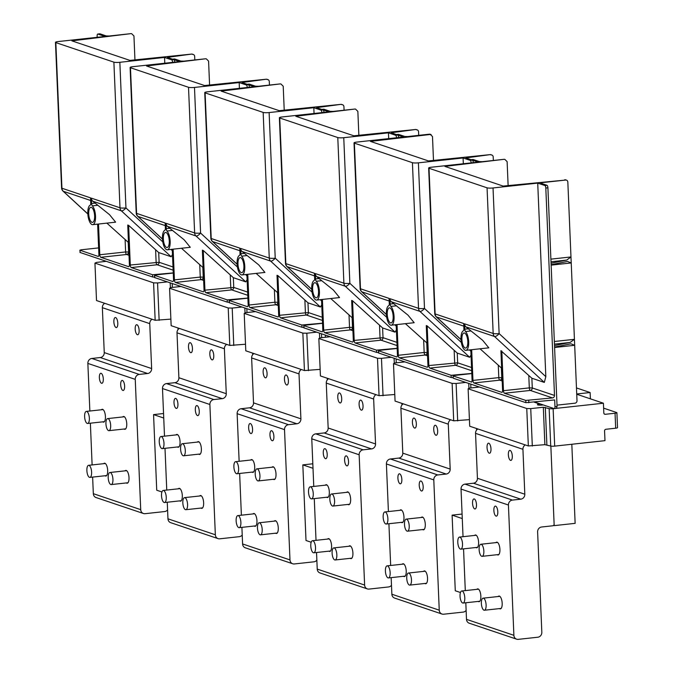 <?xml version="1.0" encoding="UTF-8"?>
<svg xmlns="http://www.w3.org/2000/svg" width="673" height="673" viewBox="0 0 673 673"><rect width="100%" height="100%" fill="white"/><g stroke="black" fill="none" stroke-linecap="round" stroke-linejoin="round"><path stroke-width="1.01" d="M508.14 185.925L507.122 161.638L504.868 159.408A2.28 2.078 108.6 0 0 504.043 159.316L482.398 161.671L479.412 161.604L473.195 159.509L471.1 159.737L478.209 162.126L431.427 167.215A4.551 0.732 -2.4 0 0 428.651 168.006L434.758 313.643A4.551 0.732 -2.4 0 0 435.111 313.912L463.697 323.536L463.916 328.87A2.28 0.866 83.8 0 1 463.369 330.813A9.868 3.744 83.8 0 0 460.997 339.226A9.868 3.744 -96.2 0 0 465.909 350.33A9.868 3.744 -96.2 0 0 468.694 341.817A9.868 3.744 83.8 0 0 465.539 331.545A2.28 0.866 83.8 0 1 464.807 329.173L464.589 323.831A4.551 4.147 108.6 0 0 465.943 326.876L482.659 340.294L488.817 347.84L465.909 350.33M428.651 168.006A4.551 0.732 -2.4 0 0 429.012 168.275L487.059 187.817A4.551 0.732 -2.4 0 0 493.031 187.96L537.719 183.106L544.827 185.496A2.28 0.866 83.8 0 1 545.811 188.045L547.906 187.817A2.28 0.866 83.8 0 0 546.922 185.268L540.705 183.174L541.908 182.644L565.648 180.061A2.28 2.078 108.6 0 1 567.835 182.08L571.226 262.95L567.541 261.452L551.128 264.699M464.53 333.034A7.588 2.877 83.8 0 1 467.811 341.514A7.588 2.877 83.8 0 1 465.666 348.067A7.588 2.877 83.8 0 1 461.888 339.52A7.588 2.877 83.8 0 1 464.025 332.975A7.588 2.877 83.8 0 1 464.53 333.034M504.043 159.316L444.895 166.391L503.118 186.076L565.648 180.061M436.003 316.436A4.551 1.733 -47.3 0 0 436.213 316.806L436.213 316.806A4.551 1.733 -47.3 0 0 436.474 316.949L463.806 326.153M534.808 402.092L554.173 408.612A2.28 0.866 83.8 0 0 554.333 408.637A2.28 0.866 83.8 0 0 554.973 406.669L554.687 399.93L525.874 402.673L525.773 400.427L504.447 393.242L530.29 390.433A2.28 0.866 83.8 0 1 529.306 387.884L532.284 387.959L554.502 395.438A2.28 2.078 108.6 0 1 552.499 397.911L530.29 390.433A2.28 2.078 108.6 0 0 532.284 387.959L531.88 378.226L544.322 382.415L545.828 376.661L537.719 183.106M465.943 326.876L494.529 336.5A4.551 1.733 -47.3 0 0 499.13 333.598L493.031 187.96M554.973 406.669L557.067 406.442L547.906 187.817M557.067 406.442L556.428 408.41L554.333 408.637M566.473 180.154L565.581 179.851A2.28 2.078 108.6 0 0 564.765 179.767M552.499 397.911L525.773 400.427M554.502 395.438L545.811 188.045M557.008 405.138L575.003 403.186A2.28 2.078 108.6 0 0 577.005 400.713L574.683 345.308L570.99 343.81L554.577 347.058M453.299 377.957L453.03 375.854L454.418 375.458L471.798 373.574M525.874 402.673L453.308 378.234L453.03 375.854M554.518 345.56L570.174 342.431L574.431 339.318L574.683 345.308L554.594 347.487M551.061 263.202L566.725 260.072L570.973 256.951L550.893 259.139M554.342 341.497L574.431 339.318L571.226 262.95L551.145 265.128M471.58 382.037L453.215 375.988M471.277 382.071A2.28 0.866 -96.2 0 0 471.428 382.087A2.28 0.866 -96.2 0 0 472.076 380.127L470.806 349.8M502.05 377.772L501.78 377.688A2.28 2.078 -71.4 0 1 499.778 380.161A2.28 0.866 83.8 0 1 498.802 377.612L501.78 377.688L501.377 367.954L480.034 348.791M498.298 365.632L498.802 377.612L472.959 380.422L471.672 349.708M472.959 380.422A2.28 0.866 -96.2 0 0 473.943 382.971L501.789 392.342A2.28 0.866 83.8 0 0 501.94 392.359A2.28 0.866 83.8 0 0 502.58 390.399L500.914 350.717L531.88 378.226M528.801 375.904L529.306 387.884L503.471 390.693L501.806 351.012M503.471 390.693A2.28 0.866 -96.2 0 0 504.447 393.242M431.115 134.575L430.232 134.272A2.28 2.078 108.6 0 0 429.408 134.188L407.762 136.543L404.776 136.468L398.559 134.373L396.464 134.6L403.573 136.998L356.791 142.087A4.551 0.732 -2.4 0 0 354.015 142.878L360.122 288.515A4.551 0.732 -2.4 0 0 360.484 288.776L389.061 298.4L389.288 303.742A2.28 0.866 83.8 0 1 388.733 305.677A9.868 3.744 83.8 0 0 386.361 314.089A9.868 3.744 -96.2 0 0 391.274 325.194A9.868 3.744 -96.2 0 0 394.058 316.68A9.868 3.744 83.8 0 0 390.904 306.408A2.28 0.866 83.8 0 1 390.172 304.036L389.953 298.703A4.551 4.147 108.6 0 0 391.307 301.74L408.023 315.166L414.181 322.704L391.274 325.194M354.015 142.878A4.551 0.732 -2.4 0 0 354.377 143.139L412.423 162.689A4.551 0.732 -2.4 0 0 418.396 162.832L463.083 157.97L470.191 160.359A2.28 0.866 83.8 0 1 471.176 162.891M389.894 307.898A7.588 2.877 83.8 0 1 393.175 316.386A7.588 2.877 83.8 0 1 391.03 322.931A7.588 2.877 83.8 0 1 387.253 314.392A7.588 2.877 83.8 0 1 389.389 307.839A7.588 2.877 83.8 0 1 389.894 307.898M433.505 160.788L432.487 136.501L430.299 134.482L370.436 141.389L428.482 160.94L490.129 154.63L465.884 157.911L472.286 160.132A2.28 0.866 83.8 0 1 473.27 162.664M361.367 291.3A4.551 1.733 -47.3 0 0 361.586 291.67L361.586 291.67A4.551 1.733 -47.3 0 0 361.838 291.821L389.171 301.024M471.68 370.697L455.655 365.296A2.28 2.078 108.6 0 0 457.657 362.823L457.245 353.089L469.687 357.279L471.024 355.075M391.307 301.74L419.893 311.372A4.551 1.733 -47.3 0 0 424.495 308.47L418.396 162.832M431.124 134.575L429.408 134.188M463.327 163.749L463.083 157.97M493.351 160.485L493.2 156.952A2.28 2.078 108.6 0 0 491.012 154.933M491.837 155.017L490.945 154.723A2.28 2.078 108.6 0 0 490.129 154.63M471.79 373.439L451.137 375.29L429.82 368.106A2.28 0.866 -96.2 0 1 428.836 365.565L427.17 325.883L457.245 353.089M378.663 352.82L378.394 350.717L379.782 350.33L397.163 348.437M378.495 352.963L451.238 377.536L453.106 377.679M378.394 350.717L396.641 356.934A2.28 0.866 -96.2 0 0 396.801 356.959A2.28 0.866 -96.2 0 0 397.44 354.991L396.17 324.664M427.414 352.644L427.145 352.551A2.28 2.078 -71.4 0 1 425.143 355.024A2.28 0.866 83.8 0 1 424.167 352.475L427.145 352.551L426.741 342.818L405.398 323.663M423.662 340.496L424.167 352.475L398.323 355.294L397.036 324.571M398.323 355.294A2.28 0.866 -96.2 0 0 399.308 357.834L427.153 367.214A2.28 0.866 83.8 0 0 427.305 367.231A2.28 0.866 83.8 0 0 427.944 365.262L426.278 325.581L427.17 325.883M358.869 135.66L357.851 111.373L355.596 109.144A2.28 2.078 108.6 0 0 354.772 109.051L333.127 111.407L330.149 111.331L323.923 109.236L321.829 109.472L328.937 111.861L282.155 116.951A4.551 0.732 -2.4 0 0 279.379 117.741L285.487 263.379A4.551 0.732 -2.4 0 0 285.848 263.639L314.426 273.263L314.653 278.605A2.28 0.866 83.8 0 1 314.098 280.548A9.868 3.744 83.8 0 0 311.725 288.953A9.868 3.744 -96.2 0 0 316.647 300.065A9.868 3.744 -96.2 0 0 319.423 291.552A9.868 3.744 83.8 0 0 316.268 281.272A2.28 0.866 83.8 0 1 315.536 278.908L315.317 273.566A4.551 4.147 108.6 0 0 316.672 276.611L333.387 290.029L339.545 297.567M279.379 117.741A4.551 0.732 -2.4 0 0 279.741 118.002L337.787 137.553A4.551 0.732 -2.4 0 0 343.76 137.696L388.447 132.833L395.556 135.231A2.28 0.866 83.8 0 1 396.54 137.763M315.258 282.761A7.588 2.877 83.8 0 1 318.539 291.249A7.588 2.877 83.8 0 1 316.394 297.803A7.588 2.877 83.8 0 1 312.617 289.255A7.588 2.877 83.8 0 1 314.754 282.702A7.588 2.877 83.8 0 1 315.258 282.761M354.772 109.051L295.8 116.261L353.855 135.803L415.493 129.502L391.249 132.774L397.65 135.004A2.28 0.866 83.8 0 1 398.635 137.536M286.732 266.171A4.551 1.733 -47.3 0 0 286.95 266.533L286.95 266.533A4.551 1.733 -47.3 0 0 287.203 266.685L314.535 275.888M397.045 345.56L381.019 340.168A2.28 2.078 108.6 0 0 383.021 337.686L382.609 327.953L395.051 332.142L396.389 329.938M316.672 276.611L345.257 286.235A4.551 1.733 -47.3 0 0 349.859 283.333L343.76 137.696M388.691 138.613L388.447 132.833M418.715 135.349L418.564 131.815A2.28 2.078 108.6 0 0 416.377 129.796M417.201 129.889L416.309 129.586A2.28 2.078 108.6 0 0 415.493 129.502M397.163 348.303L376.501 350.153L355.184 342.978A2.28 0.866 -96.2 0 1 354.2 340.429L352.534 300.747L382.609 327.953M304.028 327.684L303.759 325.589L305.147 325.194L322.527 323.301M303.86 327.835L376.602 352.4L378.47 352.543M303.759 325.589L322.005 331.806A2.28 0.866 -96.2 0 0 322.165 331.823A2.28 0.866 -96.2 0 0 322.804 329.854L321.534 299.527M352.778 327.507L352.509 327.415A2.28 2.078 -71.4 0 1 350.515 329.888A2.28 0.866 83.8 0 1 349.531 327.347L352.509 327.415L352.105 317.681L330.763 298.526M349.026 315.368L349.531 327.347L323.696 330.157L322.401 299.435M323.696 330.157A2.28 0.866 -96.2 0 0 324.672 332.698L352.517 342.077A2.28 0.866 83.8 0 0 352.669 342.094A2.28 0.866 83.8 0 0 353.308 340.126L351.643 300.444L352.534 300.747M284.233 110.523L283.215 86.237L280.961 84.007A2.28 2.078 108.6 0 0 280.136 83.915L258.491 86.27L255.513 86.203L249.288 84.108L247.193 84.335L254.301 86.724L207.52 91.814A4.551 0.732 -2.4 0 0 204.743 92.605L210.851 238.242A4.551 0.732 -2.4 0 0 211.213 238.511L239.79 248.135L240.017 253.469A2.28 0.866 83.8 0 1 239.462 255.412A9.868 3.744 83.8 0 0 237.089 263.824A9.868 3.744 -96.2 0 0 242.011 274.929A9.868 3.744 -96.2 0 0 244.787 266.415A9.868 3.744 83.8 0 0 241.632 256.144A2.28 0.866 83.8 0 1 240.9 253.771L240.682 248.43A4.551 4.147 108.6 0 0 242.036 251.475L258.752 264.893L264.91 272.439L242.011 274.929M204.743 92.605A4.551 0.732 -2.4 0 0 205.105 92.874L263.151 112.416A4.551 0.732 -2.4 0 0 269.124 112.559L313.811 107.705L320.92 110.094A2.28 0.866 83.8 0 1 321.904 112.627M240.623 257.633A7.588 2.877 83.8 0 1 243.904 266.113A7.588 2.877 83.8 0 1 241.758 272.666A7.588 2.877 83.8 0 1 237.981 264.119A7.588 2.877 83.8 0 1 240.118 257.574A7.588 2.877 83.8 0 1 240.623 257.633M280.136 83.915L221.165 91.124L279.219 110.675L340.858 104.365L316.613 107.638L323.015 109.867A2.28 0.866 83.8 0 1 323.999 112.399M212.096 241.035A4.551 1.733 -47.3 0 0 212.315 241.405L212.315 241.405A4.551 1.733 -47.3 0 0 212.567 241.548L239.899 250.751M322.409 320.424L306.383 315.031A2.28 2.078 108.6 0 0 308.385 312.558L307.973 302.825L320.415 307.014L321.753 304.802M242.036 251.475L270.622 261.099A4.551 1.733 -47.3 0 0 275.223 258.196L269.124 112.559M314.055 113.485L313.811 107.705M344.08 110.212L343.928 106.679A2.28 2.078 108.6 0 0 341.741 104.66M342.565 104.752L341.674 104.45A2.28 2.078 108.6 0 0 340.858 104.365M322.527 323.175L301.866 325.025L280.548 317.841A2.28 0.866 -96.2 0 1 279.564 315.292L277.899 275.61L307.973 302.825M229.392 302.556L229.123 300.452L230.511 300.057L247.891 298.164M229.224 302.699L301.967 327.271L303.843 327.415M229.123 300.452L247.378 306.669A2.28 0.866 -96.2 0 0 247.529 306.686A2.28 0.866 -96.2 0 0 248.169 304.726L246.898 274.399M278.142 302.37L277.873 302.286A2.28 2.078 -71.4 0 1 275.88 304.76A2.28 0.866 83.8 0 1 274.895 302.211L277.873 302.286L277.469 292.553L256.127 273.389M274.391 290.231L274.895 302.211L249.06 305.02L247.773 274.298M249.06 305.02A2.28 0.866 -96.2 0 0 250.036 307.569L277.882 316.941A2.28 0.866 83.8 0 0 278.033 316.958A2.28 0.866 83.8 0 0 278.672 314.998L277.007 275.316L277.899 275.61M209.597 85.387L208.58 61.1L206.325 58.871A2.28 2.078 108.6 0 0 205.501 58.787L183.855 61.142L180.877 61.066L174.652 58.972L172.557 59.199L179.666 61.596L132.884 66.686A4.551 0.732 -2.4 0 0 130.108 67.468L136.215 213.105A4.551 0.732 -2.4 0 0 136.577 213.375L165.154 222.999L165.381 228.34A2.28 0.866 83.8 0 1 164.826 230.275A9.868 3.744 83.8 0 0 162.454 238.688A9.868 3.744 -96.2 0 0 167.375 249.792A9.868 3.744 -96.2 0 0 170.151 241.279A9.868 3.744 83.8 0 0 166.997 231.007A2.28 0.866 83.8 0 1 166.265 228.635L166.046 223.301A4.551 4.147 108.6 0 0 167.4 226.338L184.124 239.765L190.274 247.302L167.375 249.792M130.108 67.468A4.551 0.732 -2.4 0 0 130.469 67.737L188.516 87.288A4.551 0.732 -2.4 0 0 194.489 87.431L239.176 82.569L246.284 84.958A2.28 0.866 83.8 0 1 247.269 87.49M165.987 232.496A7.588 2.877 83.8 0 1 169.268 240.984A7.588 2.877 83.8 0 1 167.123 247.529A7.588 2.877 83.8 0 1 163.346 238.982A7.588 2.877 83.8 0 1 165.482 232.437A7.588 2.877 83.8 0 1 165.987 232.496M205.501 58.787L146.529 65.988L204.584 85.538L266.222 79.229L241.977 82.51L248.379 84.731A2.28 0.866 83.8 0 1 249.363 87.263M137.46 215.898A4.551 1.733 -47.3 0 0 137.679 216.269L137.679 216.269A4.551 1.733 -47.3 0 0 137.931 216.42L165.264 225.623M247.773 295.296L231.748 289.895A2.28 2.078 108.6 0 0 233.75 287.421L233.338 277.688L245.78 281.878L247.117 279.674M167.4 226.338L195.986 235.962A4.551 1.733 -47.3 0 0 200.588 233.068L194.489 87.431M239.42 88.348L239.176 82.569M269.444 85.084L269.301 81.551A2.28 2.078 108.6 0 0 267.105 79.532M267.93 79.616L267.038 79.321A2.28 2.078 108.6 0 0 266.222 79.229M247.891 298.038L227.23 299.889L205.913 292.705A2.28 0.866 -96.2 0 1 204.929 290.164L203.263 250.482L233.338 277.688M154.756 277.419L154.496 275.316L155.875 274.921L173.255 273.036M154.588 277.562L227.331 302.135L229.207 302.278M154.496 275.316L172.742 281.533A2.28 0.866 -96.2 0 0 172.894 281.55A2.28 0.866 -96.2 0 0 173.533 279.589L172.263 249.262M203.507 277.242L203.238 277.15A2.28 2.078 -71.4 0 1 201.244 279.623A2.28 0.866 83.8 0 1 200.26 277.074L203.238 277.15L202.834 267.417L181.491 248.261M199.755 265.095L200.26 277.074L174.425 279.884L173.138 249.17M174.425 279.884A2.28 0.866 -96.2 0 0 175.401 282.433L203.246 291.813A2.28 0.866 83.8 0 0 203.397 291.83A2.28 0.866 83.8 0 0 204.037 289.861L202.38 250.179L203.263 250.482M134.962 60.259L133.944 35.963L131.689 33.734A2.28 2.078 108.6 0 0 130.865 33.65L109.219 36.005L106.241 35.93L100.016 33.835L97.922 34.071L105.03 36.46L58.248 41.549A4.551 0.732 -2.4 0 0 55.472 42.34L61.58 187.977A4.551 0.732 -2.4 0 0 61.941 188.238L90.519 197.862L90.746 203.204A2.28 0.866 83.8 0 1 90.199 205.147A9.868 3.744 83.8 0 0 87.818 213.551A9.868 3.744 -96.2 0 0 92.739 224.664A9.868 3.744 -96.2 0 0 95.516 216.142A9.868 3.744 83.8 0 0 92.361 205.871A2.28 0.866 83.8 0 1 91.629 203.507L91.41 198.165A4.551 4.147 108.6 0 0 92.765 201.21L109.489 214.628L115.638 222.166L92.739 224.664M55.472 42.34A4.551 0.732 -2.4 0 0 55.834 42.601L113.888 62.152A4.551 0.732 -2.4 0 0 119.853 62.295L164.54 57.432L171.649 59.83A2.28 0.866 83.8 0 1 172.633 62.362M91.351 207.36A7.588 2.877 83.8 0 1 94.632 215.848A7.588 2.877 83.8 0 1 92.487 222.393A7.588 2.877 83.8 0 1 88.71 213.854A7.588 2.877 83.8 0 1 90.847 207.301A7.588 2.877 83.8 0 1 91.351 207.36M130.865 33.65L71.893 40.86L129.948 60.402L191.586 54.092L167.341 57.373L173.743 59.603A2.28 0.866 83.8 0 1 174.728 62.135M62.825 190.762A4.551 1.733 -47.3 0 0 63.043 191.132L63.043 191.132A4.551 1.733 -47.3 0 0 63.296 191.283L90.628 200.487M173.138 270.159L157.112 264.758A2.28 2.078 108.6 0 0 159.114 262.285L158.702 252.552L171.144 256.741L172.481 254.537M92.765 201.21L121.35 210.834A4.551 1.733 -47.3 0 0 125.952 207.932L119.853 62.295M97.922 34.071A2.28 0.866 -96.2 0 0 97.77 34.045A2.28 0.866 -96.2 0 0 97.131 36.014L97.181 37.318M164.784 63.212L164.54 57.432M194.808 59.947L194.665 56.414A2.28 2.078 108.6 0 0 192.47 54.395M193.294 54.479L192.402 54.185A2.28 2.078 108.6 0 0 191.586 54.092M173.255 272.901L152.603 274.752L131.277 267.576A2.28 0.866 -96.2 0 1 130.293 265.027L128.627 225.346L158.702 252.552M80.121 252.282L79.86 250.188L81.24 249.792L98.62 247.9M79.952 252.434L152.695 276.998L154.571 277.141M79.86 250.188L98.107 256.405A2.28 0.866 -96.2 0 0 98.258 256.421A2.28 0.866 -96.2 0 0 98.897 254.453L97.627 224.126M128.871 252.106L128.602 252.013A2.28 2.078 -71.4 0 1 126.608 254.487A2.28 0.866 83.8 0 1 125.624 251.946L128.602 252.013L128.198 242.28L106.856 223.125M125.119 239.967L125.624 251.946L99.789 254.756L98.502 224.033M99.789 254.756A2.28 0.866 -96.2 0 0 100.765 257.296L128.61 266.676A2.28 0.866 83.8 0 0 128.762 266.693A2.28 0.866 83.8 0 0 129.401 264.725L127.744 225.043L128.627 225.346M516.628 639.173L469.241 623.215A4.551 4.147 108.6 0 1 466.498 619.353L513.886 635.312A4.551 4.147 108.6 0 0 518.269 639.35L537.82 637.222A4.551 4.147 108.6 0 0 541.824 632.275L537.618 531.948A4.551 4.147 108.6 0 1 541.614 527.001L552.785 525.781A1.514 1.38 108.6 0 0 554.123 524.132L550.851 446.073L554.182 525.63L575.137 523.35L571.823 444.264M542.118 405.062L542.093 404.549M553.576 525.428L554.182 525.63M398.248 480.615A5.048 1.918 -96.2 0 0 400.418 483.828A5.048 1.918 -96.2 0 0 401.503 477.014A5.048 1.918 -96.2 0 0 399.333 473.8A5.048 1.918 -96.2 0 0 398.248 480.615M476.602 430.081L476.534 428.516L476.602 430.081M403.236 403.834A4.551 4.147 108.6 0 0 400.906 408.217L402.791 453.139L450.178 469.098L448.294 424.175A4.551 4.147 108.6 0 1 450.624 419.792M412.751 424.89A5.048 1.918 -96.2 0 0 414.921 428.104A5.048 1.918 -96.2 0 0 416.007 421.281A5.048 1.918 -96.2 0 0 413.828 418.068A5.048 1.918 -96.2 0 0 412.751 424.89M434.077 432.066A5.048 1.918 -96.2 0 0 436.247 435.28A5.048 1.918 -96.2 0 0 437.324 428.457A5.048 1.918 -96.2 0 0 435.153 425.252A5.048 1.918 -96.2 0 0 434.077 432.066M391.173 577.627L391.863 594.225A4.551 4.147 108.6 0 0 394.605 598.078L441.993 614.037A4.551 4.147 108.6 0 0 443.633 614.213L463.184 612.094A4.551 4.147 108.6 0 0 466.128 610.411M391.863 594.225L439.25 610.175A4.551 4.147 108.6 0 0 441.993 614.037M403.539 576.281A6.452 2.448 -96.2 0 0 404.406 576.576A6.452 2.448 -96.2 0 0 405.785 567.852A6.452 2.448 -96.2 0 0 403.009 563.747A6.452 2.448 -96.2 0 0 402.227 564.21M424.865 583.466A6.452 2.448 -96.2 0 0 425.723 583.752A6.452 2.448 -96.2 0 0 427.111 575.036A6.452 2.448 -96.2 0 0 424.335 570.923A6.452 2.448 -96.2 0 0 423.553 571.394M401.276 522.374A6.452 2.448 -96.2 0 0 402.143 522.669A6.452 2.448 -96.2 0 0 403.531 513.945A6.452 2.448 -96.2 0 0 400.746 509.84A6.452 2.448 -96.2 0 0 399.964 510.302M422.602 529.558A6.452 2.448 -96.2 0 0 423.468 529.844A6.452 2.448 -96.2 0 0 424.848 521.121A6.452 2.448 -96.2 0 0 422.072 517.015A6.452 2.448 -96.2 0 0 421.29 517.487M525.26 444.92A4.551 4.147 108.6 0 0 522.929 449.303L524.814 494.226A4.551 4.147 108.6 0 1 520.809 499.173L512.431 500.089A4.551 4.147 108.6 0 0 508.426 505.036L513.886 635.312M466.498 619.353L465.809 602.764M465.295 590.6L463.546 548.857M463.032 536.692L461.039 489.078L508.426 505.036M477.872 428.962A4.551 4.147 108.6 0 0 475.542 433.345L477.426 478.267A4.551 4.147 108.6 0 1 473.422 483.222L465.043 484.131A4.551 4.147 108.6 0 0 461.039 489.078M462.275 518.563L452.105 515.139L462.09 514.054M478.175 601.418A6.452 2.448 -96.2 0 0 479.041 601.704A6.452 2.448 -96.2 0 0 480.421 592.989A6.452 2.448 -96.2 0 0 477.645 588.875A6.452 2.448 -96.2 0 0 476.863 589.346M499.501 608.602A6.452 2.448 -96.2 0 0 500.359 608.888A6.452 2.448 -96.2 0 0 501.747 600.165A6.452 2.448 -96.2 0 0 498.971 596.059A6.452 2.448 -96.2 0 0 498.188 596.522M475.912 547.511A6.452 2.448 -96.2 0 0 476.778 547.797A6.452 2.448 -96.2 0 0 478.158 539.081A6.452 2.448 -96.2 0 0 475.382 534.968A6.452 2.448 -96.2 0 0 474.6 535.439M497.238 554.695A6.452 2.448 -96.2 0 0 498.104 554.981A6.452 2.448 -96.2 0 0 499.484 546.257A6.452 2.448 -96.2 0 0 496.708 542.152A6.452 2.448 -96.2 0 0 495.925 542.615M487.387 450.018A5.048 1.918 -96.2 0 0 489.557 453.232A5.048 1.918 -96.2 0 0 490.642 446.409A5.048 1.918 -96.2 0 0 488.463 443.204A5.048 1.918 -96.2 0 0 487.387 450.018M508.704 457.203A5.048 1.918 -96.2 0 0 510.883 460.416A5.048 1.918 -96.2 0 0 511.96 453.594A5.048 1.918 -96.2 0 0 509.789 450.38A5.048 1.918 -96.2 0 0 508.704 457.203M472.883 505.751A5.048 1.918 -96.2 0 0 475.054 508.965A5.048 1.918 -96.2 0 0 476.139 502.142A5.048 1.918 -96.2 0 0 473.969 498.929A5.048 1.918 -96.2 0 0 472.883 505.751M494.209 512.935A5.048 1.918 -96.2 0 0 496.38 516.149A5.048 1.918 -96.2 0 0 497.465 509.326A5.048 1.918 -96.2 0 0 495.294 506.113A5.048 1.918 -96.2 0 0 494.209 512.935M402.791 453.139A4.551 4.147 108.6 0 1 398.786 458.086L390.407 458.994L437.795 474.953L446.174 474.044A4.551 4.147 108.6 0 0 450.178 469.098M460.458 592.509L455.276 590.759L452.105 515.139M390.407 458.994A4.551 4.147 108.6 0 0 386.403 463.941L433.791 479.899A4.551 4.147 108.6 0 1 437.795 474.953M390.66 565.471L388.91 523.72M388.405 511.564L386.403 463.941M439.25 610.175L433.791 479.899M419.573 487.799A5.048 1.918 83.8 0 1 420.659 480.976A5.048 1.918 83.8 0 1 422.829 484.19A5.048 1.918 83.8 0 1 421.744 491.012A5.048 1.918 83.8 0 1 419.573 487.799M401.899 403.379L401.966 404.944L401.899 403.379M248.976 430.35A5.048 1.918 -96.2 0 0 251.155 433.563A5.048 1.918 -96.2 0 0 252.232 426.741A5.048 1.918 -96.2 0 0 250.062 423.527A5.048 1.918 -96.2 0 0 248.976 430.35M327.33 379.816L327.263 378.243L327.33 379.816M253.965 353.561A4.551 4.147 108.6 0 0 251.635 357.943L253.519 402.866L300.907 418.825L299.022 373.902A4.551 4.147 108.6 0 1 301.353 369.519M263.48 374.617A5.048 1.918 -96.2 0 0 265.65 377.831A5.048 1.918 -96.2 0 0 266.735 371.008A5.048 1.918 -96.2 0 0 264.556 367.803A5.048 1.918 -96.2 0 0 263.48 374.617M284.805 381.801A5.048 1.918 -96.2 0 0 286.976 385.015A5.048 1.918 -96.2 0 0 288.061 378.192A5.048 1.918 -96.2 0 0 285.882 374.979A5.048 1.918 -96.2 0 0 284.805 381.801M241.901 527.363L242.591 543.952A4.551 4.147 108.6 0 0 245.334 547.814L292.721 563.772A4.551 4.147 108.6 0 0 294.362 563.949L313.912 561.82A4.551 4.147 108.6 0 0 316.857 560.138M242.591 543.952L289.979 559.911A4.551 4.147 108.6 0 0 292.721 563.772M254.268 526.017A6.452 2.448 -96.2 0 0 255.134 526.303A6.452 2.448 -96.2 0 0 256.514 517.587A6.452 2.448 -96.2 0 0 253.738 513.474A6.452 2.448 -96.2 0 0 252.955 513.945M275.594 533.201A6.452 2.448 -96.2 0 0 276.46 533.487A6.452 2.448 -96.2 0 0 277.84 524.763A6.452 2.448 -96.2 0 0 275.064 520.658A6.452 2.448 -96.2 0 0 274.281 521.121M252.013 472.11A6.452 2.448 -96.2 0 0 252.871 472.396A6.452 2.448 -96.2 0 0 254.259 463.672A6.452 2.448 -96.2 0 0 251.475 459.566A6.452 2.448 -96.2 0 0 250.693 460.038M273.331 479.294A6.452 2.448 -96.2 0 0 274.197 479.58A6.452 2.448 -96.2 0 0 275.577 470.856A6.452 2.448 -96.2 0 0 272.801 466.751A6.452 2.448 -96.2 0 0 272.018 467.213M375.988 394.656A4.551 4.147 108.6 0 0 373.658 399.039L375.542 443.961A4.551 4.147 108.6 0 1 371.538 448.908L363.159 449.816A4.551 4.147 108.6 0 0 359.155 454.771L364.615 585.047A4.551 4.147 108.6 0 0 368.997 589.085L388.548 586.957A4.551 4.147 108.6 0 0 391.493 585.274M316.537 552.499L317.227 569.089A4.551 4.147 108.6 0 0 319.969 572.95L367.357 588.909M316.024 540.335L314.274 498.592M313.769 486.428L311.767 438.813L359.155 454.771M328.601 378.697A4.551 4.147 108.6 0 0 326.27 383.08L328.155 428.003A4.551 4.147 108.6 0 1 324.15 432.949L315.772 433.858A4.551 4.147 108.6 0 0 311.767 438.813M313.004 468.299L302.833 464.875L312.819 463.79M328.904 551.153A6.452 2.448 -96.2 0 0 329.77 551.439A6.452 2.448 -96.2 0 0 331.15 542.716A6.452 2.448 -96.2 0 0 328.374 538.61A6.452 2.448 -96.2 0 0 327.591 539.073M350.229 558.329A6.452 2.448 -96.2 0 0 351.096 558.624A6.452 2.448 -96.2 0 0 352.475 549.9A6.452 2.448 -96.2 0 0 349.699 545.795A6.452 2.448 -96.2 0 0 348.917 546.257M326.641 497.246A6.452 2.448 -96.2 0 0 327.507 497.532A6.452 2.448 -96.2 0 0 328.895 488.808A6.452 2.448 -96.2 0 0 326.111 484.703A6.452 2.448 -96.2 0 0 325.328 485.166M347.966 504.422A6.452 2.448 -96.2 0 0 348.833 504.716A6.452 2.448 -96.2 0 0 350.212 495.993A6.452 2.448 -96.2 0 0 347.436 491.879A6.452 2.448 -96.2 0 0 346.654 492.35M338.115 399.754A5.048 1.918 -96.2 0 0 340.286 402.967A5.048 1.918 -96.2 0 0 341.371 396.145A5.048 1.918 -96.2 0 0 339.192 392.931A5.048 1.918 -96.2 0 0 338.115 399.754M359.441 406.938A5.048 1.918 -96.2 0 0 361.611 410.151A5.048 1.918 -96.2 0 0 362.697 403.329A5.048 1.918 -96.2 0 0 360.518 400.115A5.048 1.918 -96.2 0 0 359.441 406.938M323.612 455.486A5.048 1.918 -96.2 0 0 325.782 458.7A5.048 1.918 -96.2 0 0 326.868 451.877A5.048 1.918 -96.2 0 0 324.697 448.664A5.048 1.918 -96.2 0 0 323.612 455.486M344.938 462.662A5.048 1.918 -96.2 0 0 347.108 465.876A5.048 1.918 -96.2 0 0 348.193 459.053A5.048 1.918 -96.2 0 0 346.023 455.848A5.048 1.918 -96.2 0 0 344.938 462.662M253.519 402.866A4.551 4.147 108.6 0 1 249.515 407.813L241.136 408.73L288.524 424.688L296.902 423.771A4.551 4.147 108.6 0 0 300.907 418.825M311.187 542.245L306.005 540.495L302.833 464.875M241.136 408.73A4.551 4.147 108.6 0 0 237.132 413.676L284.519 429.635A4.551 4.147 108.6 0 1 288.524 424.688M241.388 515.198L239.638 473.455M239.134 461.291L237.132 413.676M289.979 559.911L284.519 429.635M270.302 437.534A5.048 1.918 83.8 0 1 271.387 430.712A5.048 1.918 83.8 0 1 273.558 433.925A5.048 1.918 83.8 0 1 272.472 440.748A5.048 1.918 83.8 0 1 270.302 437.534M252.627 353.115L252.695 354.679L252.627 353.115M99.705 380.085A5.048 1.918 -96.2 0 0 101.884 383.299A5.048 1.918 -96.2 0 0 102.961 376.476A5.048 1.918 -96.2 0 0 100.79 373.263A5.048 1.918 -96.2 0 0 99.705 380.085M178.059 329.543L177.992 327.978L178.059 329.543M104.694 303.296A4.551 4.147 108.6 0 0 102.363 307.679L104.248 352.602L151.635 368.56L149.751 323.637A4.551 4.147 108.6 0 1 152.081 319.254M114.208 324.352A5.048 1.918 -96.2 0 0 116.379 327.566A5.048 1.918 -96.2 0 0 117.464 320.743A5.048 1.918 -96.2 0 0 115.285 317.53A5.048 1.918 -96.2 0 0 114.208 324.352M135.534 331.537A5.048 1.918 -96.2 0 0 137.704 334.742A5.048 1.918 -96.2 0 0 138.789 327.928A5.048 1.918 -96.2 0 0 136.611 324.714A5.048 1.918 -96.2 0 0 135.534 331.537M92.63 477.098L93.328 493.688A4.551 4.147 108.6 0 0 96.062 497.549L143.45 513.507A4.551 4.147 108.6 0 0 145.09 513.684L164.641 511.556A4.551 4.147 108.6 0 0 167.585 509.873M93.328 493.688L140.716 509.646A4.551 4.147 108.6 0 0 143.45 513.507M104.996 475.752A6.452 2.448 -96.2 0 0 105.863 476.038A6.452 2.448 -96.2 0 0 107.243 467.314A6.452 2.448 -96.2 0 0 104.466 463.209A6.452 2.448 -96.2 0 0 103.684 463.672M126.322 482.928A6.452 2.448 -96.2 0 0 127.189 483.222A6.452 2.448 -96.2 0 0 128.568 474.499A6.452 2.448 -96.2 0 0 125.792 470.385A6.452 2.448 -96.2 0 0 125.01 470.856M102.742 421.845A6.452 2.448 -96.2 0 0 103.6 422.131A6.452 2.448 -96.2 0 0 104.988 413.407A6.452 2.448 -96.2 0 0 102.203 409.302A6.452 2.448 -96.2 0 0 101.421 409.764M124.059 429.021A6.452 2.448 -96.2 0 0 124.926 429.307A6.452 2.448 -96.2 0 0 126.314 420.591A6.452 2.448 -96.2 0 0 123.529 416.478A6.452 2.448 -96.2 0 0 122.747 416.949M226.717 344.383A4.551 4.147 108.6 0 0 224.387 348.765L226.271 393.697A4.551 4.147 108.6 0 1 222.267 398.643L213.888 399.552A4.551 4.147 108.6 0 0 209.883 404.498L215.343 534.774A4.551 4.147 108.6 0 0 219.726 538.812L239.277 536.684A4.551 4.147 108.6 0 0 242.221 535.001M167.266 502.226L167.956 518.816A4.551 4.147 108.6 0 0 170.698 522.677L218.086 538.636M166.753 490.07L165.003 448.319M164.498 436.154L162.496 388.54L209.883 404.498M179.329 328.432A4.551 4.147 108.6 0 0 176.999 332.815L178.883 377.738A4.551 4.147 108.6 0 1 174.879 382.685L166.5 383.593A4.551 4.147 108.6 0 0 162.496 388.54M163.732 418.034L153.562 414.602L163.547 413.516M179.632 500.88A6.452 2.448 -96.2 0 0 180.499 501.175A6.452 2.448 -96.2 0 0 181.878 492.451A6.452 2.448 -96.2 0 0 179.102 488.346A6.452 2.448 -96.2 0 0 178.32 488.808M200.958 508.065A6.452 2.448 -96.2 0 0 201.824 508.351A6.452 2.448 -96.2 0 0 203.204 499.627A6.452 2.448 -96.2 0 0 200.428 495.521A6.452 2.448 -96.2 0 0 199.645 495.993M177.378 446.973A6.452 2.448 -96.2 0 0 178.236 447.267A6.452 2.448 -96.2 0 0 179.624 438.544A6.452 2.448 -96.2 0 0 176.839 434.43A6.452 2.448 -96.2 0 0 176.057 434.901M198.695 454.157A6.452 2.448 -96.2 0 0 199.561 454.443A6.452 2.448 -96.2 0 0 200.941 445.719A6.452 2.448 -96.2 0 0 198.165 441.614A6.452 2.448 -96.2 0 0 197.382 442.085M188.844 349.489A5.048 1.918 -96.2 0 0 191.014 352.702A5.048 1.918 -96.2 0 0 192.099 345.88A5.048 1.918 -96.2 0 0 189.921 342.666A5.048 1.918 -96.2 0 0 188.844 349.489M210.169 356.665A5.048 1.918 -96.2 0 0 212.34 359.878A5.048 1.918 -96.2 0 0 213.425 353.056A5.048 1.918 -96.2 0 0 211.246 349.851A5.048 1.918 -96.2 0 0 210.169 356.665M174.341 405.213A5.048 1.918 -96.2 0 0 176.519 408.427A5.048 1.918 -96.2 0 0 177.596 401.604A5.048 1.918 -96.2 0 0 175.426 398.399A5.048 1.918 -96.2 0 0 174.341 405.213M195.666 412.398A5.048 1.918 -96.2 0 0 197.837 415.611A5.048 1.918 -96.2 0 0 198.922 408.789A5.048 1.918 -96.2 0 0 196.752 405.575A5.048 1.918 -96.2 0 0 195.666 412.398M104.248 352.602A4.551 4.147 108.6 0 1 100.243 357.548L91.865 358.457L139.252 374.415L147.631 373.507A4.551 4.147 108.6 0 0 151.635 368.56M161.924 491.971L156.733 490.23L153.562 414.602M91.865 358.457A4.551 4.147 108.6 0 0 87.86 363.412L135.248 379.37A4.551 4.147 108.6 0 1 139.252 374.415M92.117 464.934L90.367 423.191M89.862 411.026L87.86 363.412M140.716 509.646L135.248 379.37M121.031 387.261A5.048 1.918 83.8 0 1 122.116 380.447A5.048 1.918 83.8 0 1 124.286 383.652A5.048 1.918 83.8 0 1 123.201 390.475A5.048 1.918 83.8 0 1 121.031 387.261M318.851 338.511L320.424 375.946L379.067 395.69L377.494 358.255L318.851 338.511L320.466 337.804L330.132 336.752M379.067 395.69L394.782 394.513M377.494 358.255L381.473 358.347L383.046 395.783M391.139 357.296L381.473 358.347M393.486 363.639L395.059 401.074L453.703 420.827L452.13 383.391L393.486 363.639L395.101 362.94L404.767 361.889M453.703 420.827L469.418 419.641M452.13 383.391L456.109 383.484L457.674 420.919M456.109 383.484L465.775 382.432M479.403 387.017L469.729 388.069L468.122 388.775L469.695 426.211L528.339 445.955L544.886 444.685L550.724 446.031A3.037 0.488 177.6 0 0 554.695 446.123L604.977 440.655L604.564 430.922A1.514 1.38 -71.4 0 1 605.902 429.273L615.677 428.213A3.037 0.488 -2.4 0 0 617.528 427.683L616.897 412.709A3.037 0.488 -2.4 0 0 616.661 412.532L603.614 408.141M468.122 388.775L526.766 408.519L528.339 445.955M526.766 408.519L530.745 408.62L532.309 446.056M530.745 408.62L543.313 407.249L549.151 408.595L550.724 446.031M554.089 408.587L553.13 408.688A3.037 0.488 177.6 0 1 549.151 408.595M538.812 405.087L538.77 404.145A3.794 0.606 -2.4 0 0 537.399 404.675A3.794 0.606 -2.4 0 0 537.693 404.894A3.794 0.606 -2.4 0 0 543.254 404.936M538.77 404.145L539.199 403.842L534.202 402.16M615.677 428.213L615.046 413.239A3.037 0.488 -2.4 0 0 616.897 412.709M576.467 387.926L590.128 392.527L590.389 398.837M590.128 392.527L577.552 393.89L577.585 394.521M576.727 394.235L603.403 403.22L556.63 408.309M615.046 413.239L605.271 414.299A1.514 1.38 -71.4 0 1 603.816 412.953L603.403 403.22M576.719 394.067L577.552 393.89M94.943 263.109L96.517 300.545L155.16 320.289L153.587 282.853L94.943 263.109L96.559 262.403L106.225 261.351M155.16 320.289L170.875 319.111M153.587 282.853L157.566 282.946L159.139 320.382M167.232 281.894L157.566 282.946M169.579 288.237L171.152 325.673L229.796 345.426L228.223 307.99L169.579 288.237L171.194 287.539L180.86 286.488M229.796 345.426L245.51 344.24M228.223 307.99L232.202 308.083L233.775 345.518M232.202 308.083L241.868 307.031M255.496 311.616L245.83 312.667L244.215 313.374L245.788 350.81L304.432 370.554L320.146 369.376M244.215 313.374L302.858 333.118L304.432 370.554M302.858 333.118L306.838 333.219L308.411 370.655M306.838 333.219L316.503 332.168M482.398 545.424A6.074 2.305 83.8 0 1 483.862 552.053A6.074 2.305 83.8 0 1 482.137 556.335A6.074 2.305 83.8 0 1 480.572 555.175A6.074 2.305 83.8 0 1 479.109 548.537A6.074 2.305 83.8 0 1 480.825 544.264A6.074 2.305 83.8 0 1 482.398 545.424M461.072 538.24A6.074 2.305 83.8 0 1 462.536 544.878A6.074 2.305 83.8 0 1 460.82 549.151A6.074 2.305 83.8 0 1 459.247 547.99A6.074 2.305 83.8 0 1 457.783 541.353A6.074 2.305 83.8 0 1 459.499 537.079A6.074 2.305 83.8 0 1 461.072 538.24M484.661 599.332A6.074 2.305 83.8 0 1 486.125 605.969A6.074 2.305 83.8 0 1 484.4 610.243A6.074 2.305 83.8 0 1 482.827 609.082A6.074 2.305 83.8 0 1 481.363 602.444A6.074 2.305 83.8 0 1 483.088 598.171A6.074 2.305 83.8 0 1 484.661 599.332M463.335 592.147A6.074 2.305 83.8 0 1 464.799 598.785A6.074 2.305 83.8 0 1 463.074 603.058A6.074 2.305 83.8 0 1 461.501 601.898A6.074 2.305 83.8 0 1 460.038 595.26A6.074 2.305 83.8 0 1 461.762 590.987A6.074 2.305 83.8 0 1 463.335 592.147M388.7 567.019A6.074 2.305 83.8 0 1 390.163 573.648A6.074 2.305 83.8 0 1 388.439 577.93A6.074 2.305 83.8 0 1 386.866 576.761A6.074 2.305 83.8 0 1 385.402 570.132A6.074 2.305 83.8 0 1 387.126 565.85A6.074 2.305 83.8 0 1 388.7 567.019M410.025 574.195A6.074 2.305 83.8 0 1 411.489 580.833A6.074 2.305 83.8 0 1 409.764 585.106A6.074 2.305 83.8 0 1 408.191 583.945A6.074 2.305 83.8 0 1 406.728 577.308A6.074 2.305 83.8 0 1 408.452 573.034A6.074 2.305 83.8 0 1 410.025 574.195M386.437 513.112A6.074 2.305 83.8 0 1 387.9 519.741A6.074 2.305 83.8 0 1 386.184 524.023A6.074 2.305 83.8 0 1 384.611 522.854A6.074 2.305 83.8 0 1 383.147 516.225A6.074 2.305 83.8 0 1 384.872 511.943A6.074 2.305 83.8 0 1 386.437 513.112M407.762 520.288A6.074 2.305 83.8 0 1 409.226 526.925A6.074 2.305 83.8 0 1 407.502 531.199A6.074 2.305 83.8 0 1 405.937 530.038A6.074 2.305 83.8 0 1 404.473 523.401A6.074 2.305 83.8 0 1 406.189 519.127A6.074 2.305 83.8 0 1 407.762 520.288M333.127 495.151A6.074 2.305 83.8 0 1 334.59 501.789A6.074 2.305 83.8 0 1 332.874 506.071A6.074 2.305 83.8 0 1 331.301 504.901A6.074 2.305 83.8 0 1 329.837 498.272A6.074 2.305 83.8 0 1 331.553 493.99A6.074 2.305 83.8 0 1 333.127 495.151M311.801 487.975A6.074 2.305 83.8 0 1 313.265 494.605A6.074 2.305 83.8 0 1 311.549 498.886A6.074 2.305 83.8 0 1 309.975 497.726A6.074 2.305 83.8 0 1 308.512 491.088A6.074 2.305 83.8 0 1 310.236 486.815A6.074 2.305 83.8 0 1 311.801 487.975M335.39 549.067A6.074 2.305 83.8 0 1 336.853 555.696A6.074 2.305 83.8 0 1 335.129 559.978A6.074 2.305 83.8 0 1 333.556 558.809A6.074 2.305 83.8 0 1 332.092 552.18A6.074 2.305 83.8 0 1 333.816 547.898A6.074 2.305 83.8 0 1 335.39 549.067M314.064 541.883A6.074 2.305 83.8 0 1 315.528 548.52A6.074 2.305 83.8 0 1 313.803 552.794A6.074 2.305 83.8 0 1 312.23 551.633A6.074 2.305 83.8 0 1 310.766 544.995A6.074 2.305 83.8 0 1 312.491 540.722A6.074 2.305 83.8 0 1 314.064 541.883M239.428 516.746A6.074 2.305 83.8 0 1 240.892 523.384A6.074 2.305 83.8 0 1 239.167 527.657A6.074 2.305 83.8 0 1 237.594 526.496A6.074 2.305 83.8 0 1 236.13 519.859A6.074 2.305 83.8 0 1 237.855 515.585A6.074 2.305 83.8 0 1 239.428 516.746M260.754 523.93A6.074 2.305 83.8 0 1 262.218 530.56A6.074 2.305 83.8 0 1 260.493 534.842A6.074 2.305 83.8 0 1 258.92 533.681A6.074 2.305 83.8 0 1 257.456 527.043A6.074 2.305 83.8 0 1 259.181 522.77A6.074 2.305 83.8 0 1 260.754 523.93M237.174 462.839A6.074 2.305 83.8 0 1 238.629 469.476A6.074 2.305 83.8 0 1 236.913 473.75A6.074 2.305 83.8 0 1 235.34 472.589A6.074 2.305 83.8 0 1 233.876 465.952A6.074 2.305 83.8 0 1 235.6 461.678A6.074 2.305 83.8 0 1 237.174 462.839M258.491 470.023A6.074 2.305 83.8 0 1 259.955 476.652A6.074 2.305 83.8 0 1 258.239 480.934A6.074 2.305 83.8 0 1 256.665 479.773A6.074 2.305 83.8 0 1 255.202 473.136A6.074 2.305 83.8 0 1 256.918 468.854A6.074 2.305 83.8 0 1 258.491 470.023M109.219 419.75A6.074 2.305 83.8 0 1 110.683 426.388A6.074 2.305 83.8 0 1 108.967 430.661A6.074 2.305 83.8 0 1 107.394 429.5A6.074 2.305 83.8 0 1 105.93 422.871A6.074 2.305 83.8 0 1 107.655 418.589A6.074 2.305 83.8 0 1 109.219 419.75M87.902 412.574A6.074 2.305 83.8 0 1 89.366 419.203A6.074 2.305 83.8 0 1 87.641 423.485A6.074 2.305 83.8 0 1 86.068 422.324A6.074 2.305 83.8 0 1 84.605 415.687A6.074 2.305 83.8 0 1 86.329 411.405A6.074 2.305 83.8 0 1 87.902 412.574M111.482 473.657A6.074 2.305 83.8 0 1 112.946 480.295A6.074 2.305 83.8 0 1 111.222 484.577A6.074 2.305 83.8 0 1 109.649 483.407A6.074 2.305 83.8 0 1 108.185 476.778A6.074 2.305 83.8 0 1 109.909 472.496A6.074 2.305 83.8 0 1 111.482 473.657M90.157 466.482A6.074 2.305 83.8 0 1 91.621 473.111A6.074 2.305 83.8 0 1 89.896 477.393A6.074 2.305 83.8 0 1 88.323 476.232A6.074 2.305 83.8 0 1 86.867 469.594A6.074 2.305 83.8 0 1 88.584 465.321A6.074 2.305 83.8 0 1 90.157 466.482M164.792 491.618A6.074 2.305 83.8 0 1 166.256 498.247A6.074 2.305 83.8 0 1 164.532 502.529A6.074 2.305 83.8 0 1 162.959 501.36A6.074 2.305 83.8 0 1 161.503 494.731A6.074 2.305 83.8 0 1 163.219 490.449A6.074 2.305 83.8 0 1 164.792 491.618M186.118 498.794A6.074 2.305 83.8 0 1 187.582 505.431A6.074 2.305 83.8 0 1 185.857 509.705A6.074 2.305 83.8 0 1 184.284 508.544A6.074 2.305 83.8 0 1 182.82 501.907A6.074 2.305 83.8 0 1 184.545 497.633A6.074 2.305 83.8 0 1 186.118 498.794M162.538 437.702A6.074 2.305 83.8 0 1 163.993 444.34A6.074 2.305 83.8 0 1 162.277 448.622A6.074 2.305 83.8 0 1 160.704 447.452A6.074 2.305 83.8 0 1 159.24 440.823A6.074 2.305 83.8 0 1 160.965 436.541A6.074 2.305 83.8 0 1 162.538 437.702M183.855 444.887A6.074 2.305 83.8 0 1 185.319 451.524A6.074 2.305 83.8 0 1 183.603 455.798A6.074 2.305 83.8 0 1 182.03 454.637A6.074 2.305 83.8 0 1 180.566 447.999A6.074 2.305 83.8 0 1 182.282 443.726A6.074 2.305 83.8 0 1 183.855 444.887M465.539 331.545L470.789 330.973M464.589 323.831L493.166 333.455L487.059 187.817M461.013 339.579L436.474 316.949A4.551 4.147 108.6 0 1 435.111 313.912L429.012 168.275M468.055 328.819L464.807 329.173M544.827 185.496L546.922 185.268M544.322 382.415L494.529 336.5A4.551 4.147 108.6 0 1 493.166 333.455A4.551 0.732 -2.4 0 0 499.13 333.598L545.828 376.661M446.275 165.995L446.317 166.946M541.95 183.594L541.908 182.644M528.852 402.74L528.759 400.494M554.476 408.587L556.277 408.385M551.002 261.78L566.725 260.072M554.459 344.139L570.174 342.431M502.184 380.968L499.778 380.161L473.943 382.971M390.904 306.408L396.153 305.836M389.953 298.703L418.53 308.327L412.423 162.689M386.378 314.442L361.838 291.821A4.551 4.147 108.6 0 1 360.484 288.776L354.377 143.139M393.419 303.683L390.172 304.036M470.191 160.359L472.286 160.132M469.687 357.279L419.893 311.372A4.551 4.147 108.6 0 1 418.53 308.327A4.551 0.732 -2.4 0 0 424.495 308.47L461.333 342.431M470.864 351.222L469.476 349.943M371.639 140.867L371.681 141.81M467.314 158.458L467.272 157.516M451.238 377.536L451.137 375.29M378.672 353.098L378.579 350.852M427.548 355.832L425.143 355.024L399.308 357.834M471.546 367.5L457.657 362.823L428.836 365.565M429.82 368.106L455.655 365.296A2.28 0.866 83.8 0 1 454.67 362.755L454.166 350.776M316.268 281.272L321.517 280.708M315.317 273.566L343.895 283.19L337.787 137.553M311.742 289.306L287.203 266.685A4.551 4.147 108.6 0 1 285.848 263.639L279.741 118.002M318.783 278.555L315.536 278.908M395.556 135.231L397.65 135.004M395.051 332.142L345.257 286.235A4.551 4.147 108.6 0 1 343.895 283.19A4.551 0.732 -2.4 0 0 349.859 283.333L386.697 317.294M396.229 326.085L394.841 324.807M297.012 115.731L297.045 116.681M392.679 133.33L392.637 132.379M376.602 352.4L376.501 350.153M304.036 327.97L303.944 325.724M352.913 330.704L350.515 329.888L324.672 332.698M396.91 342.372L383.021 337.686L354.2 340.429M355.184 342.978L381.019 340.168A2.28 0.866 83.8 0 1 380.035 337.619L379.53 325.639M241.632 256.144L246.882 255.572M240.682 248.43L269.259 258.053L263.151 112.416M237.106 264.178L212.567 241.548A4.551 4.147 108.6 0 1 211.213 238.511L205.105 92.874M244.148 253.418L240.9 253.771M320.92 110.094L323.015 109.867M320.415 307.014L270.622 261.099A4.551 4.147 108.6 0 1 269.259 258.053A4.551 0.732 -2.4 0 0 275.223 258.196L312.062 292.166M321.593 300.949L320.205 299.678M222.376 90.594L222.41 91.545M318.043 108.193L318.001 107.243M301.967 327.271L301.866 325.025M229.4 302.833L229.308 300.587M278.277 305.567L275.88 304.76L250.036 307.569M322.274 317.235L308.385 312.558L279.564 315.292M280.548 317.841L306.383 315.031A2.28 0.866 83.8 0 1 305.399 312.482L304.894 300.503M166.997 231.007L172.254 230.435M166.046 223.301L194.623 232.925L188.516 87.288M162.471 239.041L137.931 216.42A4.551 4.147 108.6 0 1 136.577 213.375L130.469 67.737M169.512 228.282L166.265 228.635M246.284 84.958L248.379 84.731M245.78 281.878L195.986 235.962A4.551 4.147 108.6 0 1 194.623 232.925A4.551 0.732 -2.4 0 0 200.588 233.068L237.426 267.03M246.957 275.821L245.569 274.542M147.74 65.466L147.774 66.408M243.407 83.057L243.365 82.114M227.331 302.135L227.23 299.889M154.765 277.697L154.672 275.45M203.641 280.431L201.244 279.623L175.401 282.433M247.639 292.099L233.75 287.421L204.929 290.164M205.913 292.705L231.748 289.895A2.28 0.866 83.8 0 1 230.763 287.354L230.259 275.375M92.361 205.871L97.619 205.299M91.41 198.165L119.987 207.789L113.888 62.152M87.835 213.905L63.296 191.283A4.551 4.147 108.6 0 1 61.941 188.238L55.834 42.601M94.876 203.153L91.629 203.507M171.649 59.83L173.743 59.603M171.144 256.741L121.35 210.834A4.551 4.147 108.6 0 1 119.987 207.789A4.551 0.732 -2.4 0 0 125.952 207.932L162.79 241.893M172.322 250.684L170.934 249.405M73.105 40.33L73.138 41.272M168.772 57.928L168.73 56.978M152.695 276.998L152.603 274.752M80.129 252.56L80.037 250.314M129.006 255.303L126.608 254.487L100.765 257.296M173.003 266.962L159.114 262.285L130.293 265.027M131.277 267.576L157.112 264.758A2.28 0.866 83.8 0 1 156.128 262.218L155.623 250.238M400.906 408.217L448.294 424.175M477.426 478.267L524.814 494.226M473.422 483.222L520.809 499.173M398.786 458.086L446.174 474.044M465.043 484.131L512.431 500.089M475.542 433.345L522.929 449.303M251.635 357.943L299.022 373.902M328.155 428.003L375.542 443.961M324.15 432.949L371.538 448.908M249.515 407.813L296.902 423.771M317.227 569.089L364.615 585.047M315.772 433.858L363.159 449.816M326.27 383.08L373.658 399.039M102.363 307.679L149.751 323.637M178.883 377.738L226.271 393.697M174.879 382.685L222.267 398.643M100.243 357.548L147.631 373.507M167.956 518.816L215.343 534.774M166.5 383.593L213.888 399.552M176.999 332.815L224.387 348.765M394.1 358.297L394.311 363.285M396.111 358.97L396.271 362.814M468.736 383.425L468.938 388.414M470.747 384.106L470.907 387.942M543.313 407.249L544.886 444.685M545.298 407.3L546.871 444.735M553.13 408.688L554.695 446.123M605.271 414.299L604.253 413.954M170.193 282.896L170.404 287.884M172.204 283.569L172.364 287.405M244.829 308.024L245.039 313.012M246.84 308.705L246.999 312.541M319.465 333.16L319.675 338.149M321.475 333.842L321.635 337.678M325.328 335.137L325.421 337.266M461.022 339.672L436.213 316.806A4.551 4.551 0 0 1 434.758 313.643M473.043 159.493L471.024 159.711M386.386 314.535L361.586 291.67A4.551 4.551 0 0 1 360.122 288.515M398.408 134.356L396.389 134.575M339.545 297.575L316.647 300.065M311.75 289.398L286.95 266.533A4.551 4.551 0 0 1 285.487 263.379M323.772 109.219L321.753 109.438M237.115 264.27L212.315 241.405A4.551 4.551 0 0 1 210.851 238.242M249.136 84.091L247.117 84.31M162.479 239.134L137.679 216.269A4.551 4.551 0 0 1 136.215 213.105M174.5 58.955L172.481 59.174M87.843 213.997L63.043 191.132A4.551 4.551 0 0 1 61.58 187.977M99.865 33.818L97.77 34.045M539.367 405.121L539.325 403.935M482.137 556.335L498.886 554.51M480.825 544.264L497.574 542.438M460.82 549.151L477.561 547.334M459.499 537.079L476.248 535.254M484.4 610.243L501.141 608.426M483.088 598.171L499.829 596.345M463.074 603.058L479.815 601.241M461.762 590.987L478.503 589.169M388.439 577.93L405.188 576.105M387.126 565.85L403.867 564.033M409.764 585.106L426.505 583.289M408.452 573.034L425.193 571.209M386.184 524.023L402.925 522.198M384.872 511.943L401.613 510.126M407.502 531.199L424.251 529.382M406.189 519.127L422.938 517.301M332.874 506.071L349.615 504.245M331.553 493.99L348.303 492.173M311.549 498.886L328.289 497.061M310.236 486.815L326.977 484.989M335.129 559.978L351.87 558.153M333.816 547.898L350.557 546.081M313.803 552.794L330.552 550.977M312.491 540.722L329.232 538.896M239.167 527.657L255.917 525.84M237.855 515.585L254.596 513.76M260.493 534.842L277.234 533.016M259.181 522.77L275.922 520.944M236.913 473.75L253.654 471.933M235.6 461.678L252.341 459.852M258.239 480.934L274.979 479.109M256.918 468.854L273.667 467.037M108.967 430.661L125.708 428.844M107.655 418.589L124.396 416.772M87.641 423.485L104.382 421.66M86.329 411.405L103.07 409.588M111.222 484.577L127.971 482.751M109.909 472.496L126.65 470.679M89.896 477.393L106.645 475.567M88.584 465.321L105.333 463.495M164.532 502.529L181.281 500.704M163.219 490.449L179.96 488.632M185.857 509.705L202.598 507.888M184.545 497.633L201.286 495.808M162.277 448.622L179.018 446.796M160.965 436.541L177.706 434.724M183.603 455.798L200.344 453.981M182.282 443.726L199.031 441.9"/></g></svg>
